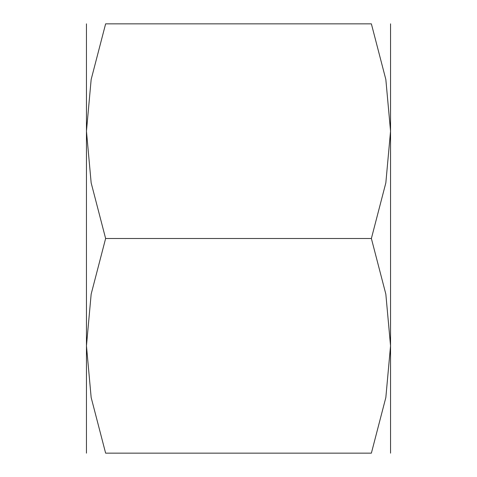 <?xml version="1.0" encoding="UTF-8"?>
<svg xmlns="http://www.w3.org/2000/svg" width="477" height="477" viewBox="0 0 477 477"><rect width="100%" height="100%" fill="white"/><g stroke="black" fill="none" stroke-linecap="round" stroke-linejoin="round"><path stroke-width="0.72" d="M390.544 23.85L390.544 131.175L385.839 182.876L371.374 238.5L385.839 294.124L390.544 345.825L385.839 397.526L371.374 453.15L105.626 453.15L91.161 397.526L86.456 345.825L91.161 294.124L105.626 238.5L91.161 182.876L86.456 131.175L91.161 79.474L105.626 23.85L371.374 23.85L385.839 79.474L390.544 131.175L390.544 453.15M86.456 23.85L86.456 453.15M105.667 453.15C79.957 453.15 79.957 453.15 105.667 453.15M105.667 23.85C79.957 23.85 79.957 23.85 105.667 23.85M371.333 23.85C397.043 23.85 397.043 23.85 371.333 23.85M371.333 453.15C397.043 453.15 397.043 453.15 371.333 453.15M105.626 238.5L371.374 238.5"/></g></svg>
